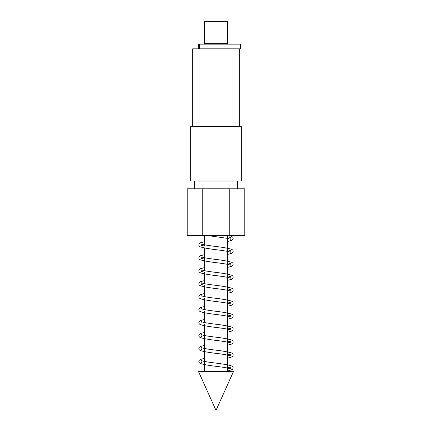 <?xml version="1.0" encoding="UTF-8"?>
<svg xmlns="http://www.w3.org/2000/svg" width="432" height="432" viewBox="0 0 432 432"><rect width="100%" height="100%" fill="white"/><g stroke="black" fill="none" stroke-linecap="round" stroke-linejoin="round"><path stroke-width="0.65" d="M237.384 188.784L237.384 181.008M194.616 188.784L194.616 181.008M239.328 126.576L239.328 48.816M192.672 126.576L192.672 48.816L240.494 48.816L240.494 44.15L198.342 44.15L198.342 48.816M202.246 188.784L202.246 235.44L187.229 235.44L187.229 188.784L229.754 188.784L229.754 235.44L244.771 235.44L244.771 188.784L229.754 188.784M190.728 181.008L241.272 181.008L241.272 126.576L190.728 126.576L190.728 181.008M202.246 235.44L229.754 235.44M227.664 43.373L204.336 43.373L204.336 21.6L227.664 21.6L227.664 43.373M233.496 371.52L198.504 371.52L216 410.4L233.496 371.52M199.633 48.816L199.633 44.15M224.942 43.373L224.942 44.15M227.664 371.52L227.664 235.44M204.336 371.52L204.336 324.302M204.336 322.526L204.336 311.342M204.336 309.566L204.336 298.382M204.336 296.606L204.336 285.422M204.336 283.646L204.336 272.462M204.336 270.686L204.336 247.93M204.336 246.078L204.336 235.44M207.058 43.373L207.058 44.15M227.664 238.286L230.45 237.476L230.072 238.361L230.45 239.252L226.822 238.286L207.101 235.44M227.664 254.41L231.455 253.406L232.74 252.52L233.183 251.321C233.118 250.382 232.546 249.691 231.455 249.242C227.767 248.125 221.589 247.082 212.917 246.11C206.356 245.225 202.565 244.507 201.55 243.956L201.928 244.841L201.55 245.732L204.336 244.922M227.664 241.45L231.455 240.446L232.74 239.56L233.183 238.361L232.74 237.163L231.455 236.282L228.506 235.44M227.664 251.246L230.45 250.436L230.072 251.321L230.45 252.212C229.43 251.662 225.634 250.938 219.056 250.052C210.395 249.08 204.223 248.038 200.545 246.926C199.454 246.478 198.882 245.781 198.817 244.841L199.26 243.643L200.545 242.762L204.336 241.753M227.664 267.37L231.455 266.366L232.74 265.48L233.183 264.281C233.118 263.342 232.546 262.651 231.455 262.202C227.767 261.085 221.589 260.042 212.917 259.07C206.356 258.185 202.565 257.467 201.55 256.916L201.928 257.801L201.56 258.682M202.424 258.347L204.336 257.882M227.664 264.206L230.45 263.396L230.072 264.281L230.45 265.172C229.43 264.622 225.634 263.898 219.056 263.012C210.395 262.04 204.223 260.998 200.545 259.886C199.454 259.438 198.882 258.741 198.817 257.801L199.26 256.603L200.545 255.722L204.336 254.713M227.664 280.33L231.455 279.326L232.74 278.44L233.183 277.241C233.118 276.302 232.546 275.611 231.455 275.162C227.767 274.045 221.589 273.002 212.917 272.03C206.356 271.145 202.565 270.427 201.55 269.876L201.928 270.761L201.56 271.642M202.424 271.307L204.336 270.842M227.664 277.166L230.45 276.356L230.072 277.241L230.45 278.132C229.43 277.582 225.634 276.858 219.056 275.972C210.395 275 204.223 273.958 200.545 272.846C199.454 272.398 198.882 271.701 198.817 270.761L199.26 269.563L200.545 268.682L204.336 267.673M227.664 293.29L231.455 292.286L232.74 291.4L233.183 290.201C233.118 289.262 232.546 288.571 231.455 288.122C227.767 287.005 221.589 285.962 212.917 284.99C206.356 284.105 202.565 283.387 201.55 282.836L201.928 283.721L201.56 284.602M202.424 284.267L204.336 283.802M227.664 290.126L230.45 289.316L230.072 290.201L230.45 291.092C229.43 290.542 225.634 289.818 219.056 288.932C210.395 287.96 204.223 286.918 200.545 285.806C199.454 285.358 198.882 284.661 198.817 283.721L199.26 282.523L200.545 281.642L204.336 280.633M227.664 303.086L230.45 302.276L230.072 303.161L230.45 304.052C229.43 303.502 225.634 302.778 219.056 301.892C210.395 300.92 204.223 299.878 200.545 298.766C199.454 298.318 198.882 297.621 198.817 296.681L199.26 295.483L200.545 294.602L204.336 293.593M227.664 306.25L231.455 305.246L232.74 304.36L233.183 303.161C233.118 302.222 232.546 301.531 231.455 301.082C227.767 299.965 221.589 298.922 212.917 297.95C206.356 297.065 202.565 296.347 201.55 295.796L201.56 295.801M227.664 316.046L230.45 315.236L230.072 316.121L230.45 317.012C229.43 316.462 225.634 315.738 219.056 314.852C210.395 313.88 204.223 312.838 200.545 311.726C199.454 311.278 198.882 310.581 198.817 309.641L199.26 308.443L200.545 307.562L204.336 306.553M227.664 319.21L231.455 318.206L232.74 317.32L233.183 316.121C233.118 315.182 232.546 314.491 231.455 314.042C227.767 312.925 221.589 311.882 212.917 310.91C206.356 310.025 202.565 309.307 201.55 308.756L201.56 308.761M227.664 329.006L230.45 328.196L230.072 329.081L230.45 329.972C229.43 329.422 225.634 328.698 219.056 327.812C210.395 326.84 204.223 325.798 200.545 324.686C199.454 324.238 198.882 323.541 198.817 322.601L199.26 321.403L200.545 320.522L204.336 319.513M227.664 345.13L231.455 344.126L232.74 343.24L233.183 342.041C233.118 341.102 232.546 340.411 231.455 339.962C227.767 338.845 221.589 337.802 212.917 336.83C206.356 335.945 202.565 335.227 201.55 334.676L201.928 335.561L201.55 336.452M227.664 332.17L231.455 331.166L232.74 330.28L233.183 329.081C233.118 328.142 232.546 327.451 231.455 327.002C227.767 325.885 221.589 324.842 212.917 323.87C206.356 322.985 202.565 322.267 201.55 321.716L201.928 322.601M227.664 341.966L230.45 341.156L230.072 342.041L230.45 342.932C229.43 342.382 225.634 341.658 219.056 340.772C210.395 339.8 204.223 338.758 200.545 337.646C199.454 337.198 198.882 336.501 198.817 335.561L199.26 334.363L200.545 333.482L204.336 332.473M227.664 358.09L231.455 357.086L232.74 356.2L233.183 355.001C233.118 354.062 232.546 353.371 231.455 352.922C227.767 351.805 221.589 350.762 212.917 349.79C206.356 348.905 202.565 348.187 201.55 347.636L201.928 348.521L201.55 349.412M227.664 354.926L230.45 354.116L230.072 355.001L230.45 355.892C229.43 355.342 225.634 354.618 219.056 353.732C210.395 352.76 204.223 351.718 200.545 350.606C199.454 350.158 198.882 349.461 198.817 348.521L199.26 347.323L200.545 346.442L204.336 345.433M227.664 371.05L232.432 369.468L233.183 367.961C233.118 367.022 232.546 366.331 231.455 365.882C227.767 364.765 221.589 363.722 212.917 362.75C206.356 361.865 202.565 361.147 201.55 360.596L201.928 361.481L201.55 362.372M227.664 367.886L230.45 367.076L230.072 367.961L230.45 368.852C229.43 368.302 225.634 367.578 219.056 366.692C210.395 365.72 204.223 364.678 200.545 363.566C199.454 363.118 198.882 362.421 198.817 361.481L199.26 360.283L200.545 359.402L204.336 358.393M204.336 371.353L203.488 371.52"/></g></svg>
